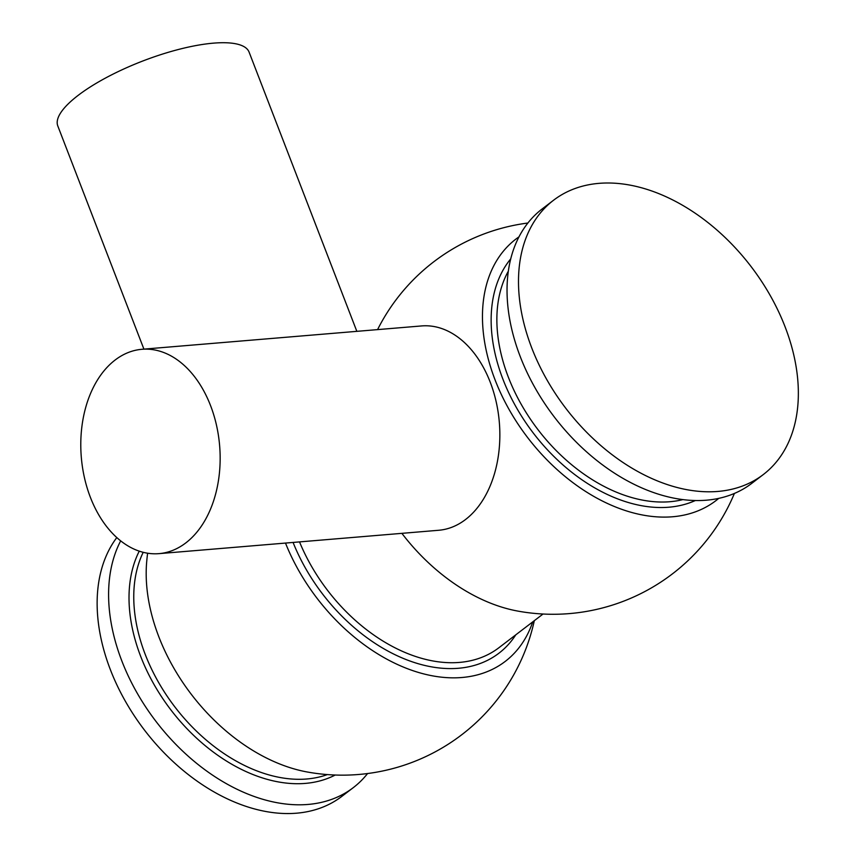 <?xml version="1.0" encoding="UTF-8"?>
<svg xmlns="http://www.w3.org/2000/svg" width="856" height="856" viewBox="0 0 856 856"><rect width="100%" height="100%" fill="white"/><g stroke="black" fill="none" stroke-linecap="round" stroke-linejoin="round"><path stroke-width="1.28" d="M356.845 331.347L249.096 52.12A102.527 29.971 158.9 0 0 180.124 49.049A102.527 29.971 158.9 0 0 78.238 95.305A102.527 29.971 158.9 0 0 57.791 125.928L143.915 349.13M307.015 771.952A164.63 111.216 -127.4 0 1 146.676 561.889M532.732 621.895A164.545 111.152 -127.4 0 1 461.93 677.503A164.545 111.152 -127.4 0 1 285.487 543.068M115.175 359.991A102.527 69.4 85.2 0 1 141.936 349.291A102.527 69.4 85.2 0 1 216.461 425.09A102.527 69.4 85.2 0 1 185.763 542.939A102.527 69.4 85.2 0 1 159.002 553.639A102.527 69.4 85.2 0 1 84.477 477.841A102.527 69.4 85.2 0 1 115.175 359.991M159.002 553.639L438.7 530.271A102.527 69.4 -94.8 0 0 465.461 519.581A102.527 69.4 -94.8 0 0 496.159 401.732A102.527 69.4 -94.8 0 0 421.634 325.933L141.936 349.291M517.431 611.013A164.545 111.152 -127.4 0 1 401.881 533.352M718.73 498.374A164.63 111.216 -127.4 0 1 672.559 516.767A164.63 111.216 -127.4 0 1 507.758 407.092A164.63 111.216 -127.4 0 1 519.014 236.834M763.21 474.62L751.75 483.373A172.655 116.641 -127.4 0 1 706.403 500.193A172.655 116.641 -127.4 0 1 534.968 387.693A172.655 116.641 -127.4 0 1 542.18 208.928L553.639 200.176A172.655 116.641 -127.4 0 1 598.986 183.355A172.655 116.641 -127.4 0 1 770.421 295.855A172.655 116.641 -127.4 0 1 763.21 474.62A172.655 116.641 -127.4 0 1 717.863 491.44A172.655 116.641 -127.4 0 1 546.428 378.94A172.655 116.641 -127.4 0 1 553.639 200.176M367.577 773.535A172.655 116.641 -127.4 0 1 353.293 787.638L341.844 796.38A172.655 116.641 -127.4 0 1 296.497 813.2A172.655 116.641 -127.4 0 1 133.429 714.471A172.655 116.641 -127.4 0 1 116.791 537.579M353.293 787.638A172.655 116.641 -127.4 0 1 307.957 804.447A172.655 116.641 -127.4 0 1 150.603 714.118A172.655 116.641 -127.4 0 1 120.675 540.874M543.036 614.02L498.781 647.821A149.821 101.211 -127.4 0 1 459.426 662.416A149.821 101.211 -127.4 0 1 299.525 541.902M682.874 499.604A149.821 101.211 -127.4 0 1 669.874 501.723A149.821 101.211 -127.4 0 1 532.443 422.094A149.821 101.211 -127.4 0 1 508.378 271.095M695.35 500.525A153.93 103.983 -127.4 0 1 668.878 507.212A153.93 103.983 -127.4 0 1 522.16 417.118A153.93 103.983 -127.4 0 1 510.775 258.812M335.199 775.022A152.7 103.159 -127.4 0 1 305.335 783.4A152.7 103.159 -127.4 0 1 166.567 704.071A152.7 103.159 -127.4 0 1 139.25 551.157M327.356 774.584A149.821 101.211 -127.4 0 1 306.758 778.992A149.821 101.211 -127.4 0 1 171.147 701.909A149.821 101.211 -127.4 0 1 143.209 552.313M515.793 634.82A154.198 104.175 -127.4 0 1 458.367 668.279A154.198 104.175 -127.4 0 1 293.073 542.437M147.617 553.211A196.441 196.441 0 0 0 146.686 561.857M306.994 771.941A196.441 196.441 0 0 0 534.305 620.686M527.895 223.02A196.441 196.441 0 0 0 377.571 329.614M517.409 611.013A196.441 196.441 0 0 0 734.395 493.441"/></g></svg>
